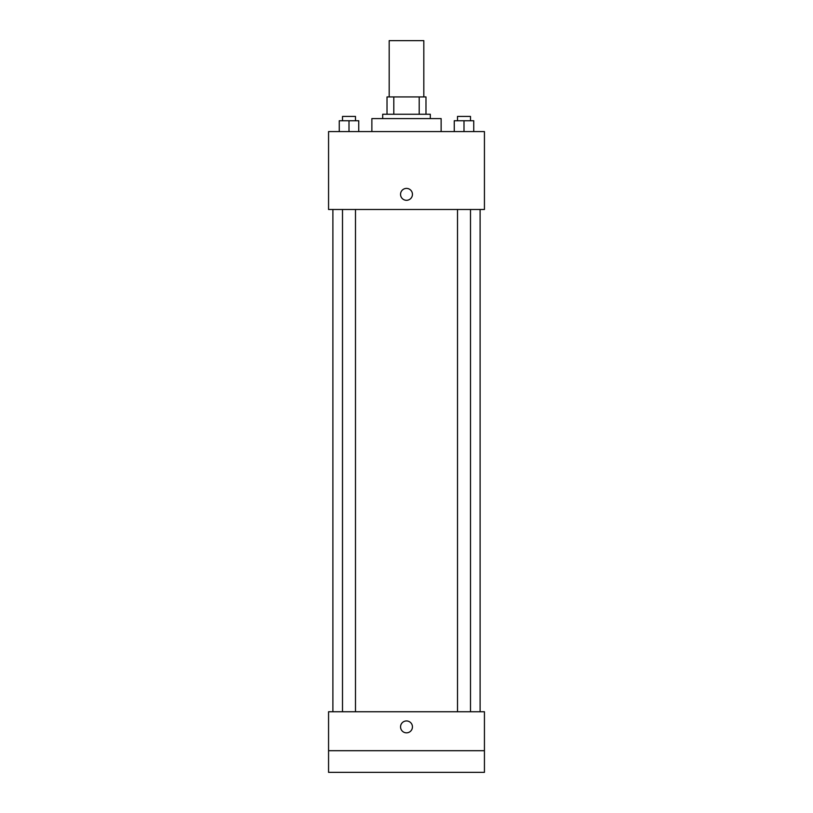<?xml version="1.0" encoding="UTF-8"?>
<svg xmlns="http://www.w3.org/2000/svg" width="813" height="813" viewBox="0 0 813 813"><rect width="100%" height="100%" fill="white"/><g stroke="black" fill="none" stroke-linecap="round" stroke-linejoin="round"><path stroke-width="1.22" d="M423.817 96.93L423.817 40.65L389.183 40.65L389.183 96.93M393.797 114.257L393.797 96.93L387.018 96.93L387.018 114.257L387.018 96.93M393.797 96.93L425.982 96.93L425.982 114.257M419.203 114.257L419.203 96.93M382.689 118.586L382.689 114.257L430.311 114.257L430.311 118.586M441.134 131.574L441.134 118.586L371.866 118.586L371.866 131.574M328.564 131.574L484.436 131.574L484.436 209.5L328.564 209.5L328.564 131.574M406.5 200.303A5.955 5.955 0 0 1 401.348 191.37A5.955 5.955 0 0 1 411.652 191.37A5.955 5.955 0 0 1 406.5 200.303M328.564 711.741L484.436 711.741L484.436 772.35L328.564 772.35L328.564 711.741M406.5 732.838A5.955 5.955 0 0 1 401.348 723.916A5.955 5.955 0 0 1 411.652 723.916A5.955 5.955 0 0 1 406.5 732.838M328.564 750.704L484.436 750.704M454.254 131.574L454.254 120.751L473.735 120.751L473.735 131.574L473.735 120.751M463.999 131.574L463.999 120.751M470.493 120.751L470.493 116.422L457.506 116.422L457.506 120.751M339.265 131.574L339.265 120.751L358.746 120.751L358.746 131.574L358.746 120.751M349.001 131.574L349.001 120.751M355.494 120.751L355.494 116.422L342.507 116.422L342.507 120.751M480.107 711.741L480.107 209.5M332.893 711.741L332.893 209.5M457.506 209.5L457.506 711.741M470.493 209.5L470.493 711.741M355.494 711.741L355.494 209.5M342.507 711.741L342.507 209.5"/></g></svg>
